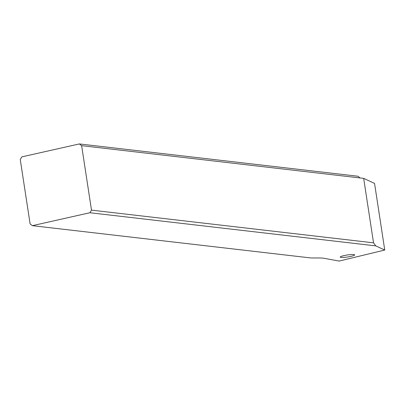 <?xml version="1.0" encoding="UTF-8"?>
<svg xmlns="http://www.w3.org/2000/svg" width="405" height="405" viewBox="0 0 405 405"><rect width="100%" height="100%" fill="white"/><g stroke="black" fill="none" stroke-linecap="round" stroke-linejoin="round"><path stroke-width="0.61" d="M319.661 257.98L310.934 257.965L32.38 225.671L89.895 212.736L375.764 245.881L384.75 250.047L339.117 261.068L323.792 258.258A22.128 3.053 171.3 0 0 319.661 257.98M341.076 257.418A7.3 1.007 171.3 0 0 349.272 256.699A7.3 1.007 171.3 0 0 354.674 254.882A7.3 1.007 171.3 0 0 353.833 254.548A7.3 1.007 171.3 0 0 345.637 255.272A7.3 1.007 171.3 0 0 340.235 257.089A7.3 1.007 171.3 0 0 341.076 257.418M32.38 225.671L30.117 223.94L20.25 159.469L21.85 156.867L79.37 143.932L81.633 145.663L91.5 210.134L89.895 212.736M384.75 250.047L374.554 183.414L363.675 178.367L360.08 177.947L357.904 176.226L79.37 143.932M360.08 177.947L81.633 145.663M363.675 178.367L373.537 242.833L91.5 210.134M375.764 245.881L373.537 242.833"/></g></svg>
